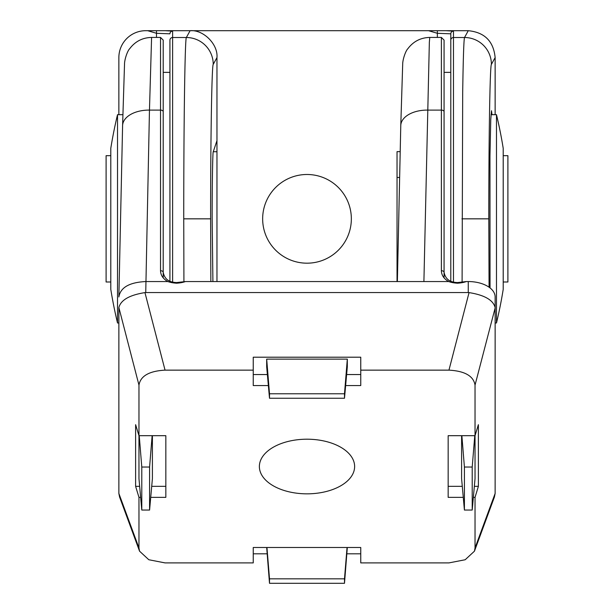 <?xml version="1.0" encoding="UTF-8"?>
<svg xmlns="http://www.w3.org/2000/svg" width="614" height="614" viewBox="0 0 614 614"><rect width="100%" height="100%" fill="white"/><g stroke="black" fill="none" stroke-linecap="round" stroke-linejoin="round"><path stroke-width="0.92" d="M495.137 380.097L495.137 322.987L496.48 322.987A445.726 445.726 0 0 0 503.204 289.386L503.204 148.289A445.726 445.726 0 0 0 496.48 114.688L496.48 322.987M491 114.688L496.48 114.688M122.593 125.832A26.878 16.102 1.2 0 1 122.593 125.632L124.519 64.178C124.519 59.128 127.62 50.617 129.646 48.767C135.149 41.437 142.463 37.654 151.589 37.431L160.523 37.416L160.523 110.106A2.686 1.612 0 0 1 163.209 111.717L163.209 277.858M503.204 281.995L507.901 281.995L507.901 155.68L503.204 155.68M307 493.84A47.631 27.323 0 0 1 259.384 465.849A47.631 27.323 0 0 1 307 439.202A47.631 27.323 0 0 1 354.616 465.849A47.631 27.323 0 0 1 307 493.84M397.035 281.55L397.035 151.643L400.205 151.643M444.075 111.717L444.075 40.11L441.382 37.416L441.382 110.106A2.686 1.612 -0 0 1 444.075 111.717L444.075 272.332A2.686 1.612 180 0 0 441.382 270.72C441.55 275.325 443.999 278.933 448.727 281.55C451.075 282.44 454.007 282.993 457.507 283.207C461.053 282.977 463.984 282.425 466.295 281.55L457.507 282.563L457.507 283.207M444.075 71.017L444.075 277.858M163.209 111.717L163.209 40.11L163.209 72.36L169.924 72.36M151.589 37.416L149.463 110.106L160.523 110.106L160.523 270.72C160.691 275.325 163.132 278.933 167.86 281.55C170.216 282.44 173.14 282.993 176.648 283.207C180.194 282.977 183.118 282.425 185.428 281.55L176.648 282.563L176.648 283.207M463.278 497.355L448.159 497.355L448.159 435.687L475.036 435.687L475.036 385.101L495.137 307.975L495.137 296.969A26.878 15.419 180 0 0 468.259 281.55L468.259 292.563L145.741 292.563L149.463 110.106A26.878 16.102 1.2 0 0 122.593 125.632L118.863 296.969C120.436 287.498 129.393 282.363 145.733 281.55L167.86 281.55M448.727 281.55L185.428 281.55M468.259 281.55L466.295 281.55M140.644 497.355L138.964 497.355L138.964 547.941L139.547 551.165L119.6 497.064L118.87 493.456L118.87 307.56C120.812 300.039 129.5 295.058 144.95 292.602L145.741 292.563M139.547 551.165L148.818 559.745L165.043 562.9L253.244 562.9L253.244 547.488L360.756 547.488L360.756 562.9L448.957 562.9L465.182 559.745L474.453 551.165L475.036 547.941L475.036 497.355L473.356 497.355M475.036 385.101C473.509 376.006 464.813 371.017 448.957 370.142L360.756 370.142L360.756 385.554L345.636 385.554M268.364 385.554L253.244 385.554L253.244 370.142L165.043 370.142C149.187 371.017 140.491 376.006 138.964 385.101L138.964 435.687L165.841 435.687L165.841 497.355L150.722 497.355M468.259 292.563L469.05 292.602L448.957 370.142M360.756 370.142L360.756 357.21L253.244 357.21L253.244 370.142M423.906 281.55L429.347 42.289L429.762 37.431L441.382 37.416M253.244 547.488L253.244 553.813L266.86 553.813M347.14 553.813L360.756 553.813L360.756 547.488M152.134 435.687L149.586 467.031L149.586 510.042L141.788 510.042L138.964 478.636L138.964 435.687L135.617 424.681L135.617 486.342L138.964 497.355M135.617 486.342L139.654 486.342M151.712 486.342L165.841 486.342L165.841 435.687M253.244 374.548L267.374 374.548M346.626 374.548L360.756 374.548M495.13 307.56C493.188 300.039 484.5 295.058 469.05 292.602M495.137 307.975L495.13 493.456L475.036 547.941M475.036 497.355L478.383 486.342L478.383 424.681L475.036 435.687L475.036 478.636L472.212 510.042L464.414 510.042L464.414 467.031L461.866 435.687M448.159 435.687L448.159 486.342L462.288 486.342M474.346 486.342L478.383 486.342M474.453 551.165L494.4 497.064L495.13 493.456M266.683 359.129L347.317 359.129L347.317 366.842L344.492 398.248L269.508 398.248L266.683 366.842L266.683 359.129L269.508 393.774L344.492 393.774L347.317 359.129M266.952 547.488L269.508 578.825L344.492 578.825L344.492 583.3L347.317 547.488M266.683 547.488L269.508 583.3L269.508 578.825M152.402 435.687L152.402 478.636L149.586 510.042M464.414 510.042L461.598 478.636L461.598 435.687M344.492 583.3L269.508 583.3M344.492 578.825L347.048 547.488M141.788 510.042L141.788 467.031L139.232 435.687M474.768 435.687L472.212 467.031L472.212 510.042M269.508 398.248L269.508 393.774M344.492 393.774L344.492 398.248M141.788 467.031L149.586 467.031M464.414 467.031L472.212 467.031M489.074 287.214L488.798 218.837C488.759 138.05 489.995 64.969 491.407 64.378L495.137 57.578C493.564 41.268 484.607 32.312 468.275 30.7L428.572 30.7L437.352 33.302L450.791 33.816L450.791 281.174M351.346 218.837A44.346 44.346 0 0 0 307 174.491A44.346 44.346 0 0 0 262.654 218.837A44.346 44.346 0 0 0 307 263.183A44.346 44.346 0 0 0 351.346 218.837M216.965 57.578C218.162 44.277 203.395 29.503 190.094 30.7L186.357 37.508A26.878 26.862 28.7 0 1 213.235 64.378L216.965 57.578L216.965 140.637L213.265 151.735C212.705 150.768 212.106 186.671 212.152 218.837L212.904 281.55M216.965 140.637L216.965 281.55M492.006 114.688L491.499 110.75L490.763 119.507L489.964 156.255L490.049 287.943M169.924 40.194L169.924 218.837L169.924 40.194A2.686 2.686 180 0 1 172.618 37.508L172.618 282.079M462.096 281.987L462.687 92.614C463.025 69.482 463.639 39.849 464.537 37.508L453.477 37.508A2.686 2.686 180 0 0 450.791 40.194M183.916 281.619L183.747 218.837C183.716 123.997 184.952 38.214 186.357 37.508L172.618 37.508L172.618 31.13L165.273 30.7L428.572 30.7M118.863 114.688L118.863 57.578A26.878 26.878 0 0 1 145.741 30.7L147.705 30.7L156.493 33.302L156.493 30.7L147.705 30.7M165.273 30.7L156.493 30.7M495.137 57.578L495.137 114.688M169.924 281.174L169.924 218.837L169.924 281.174M110.796 148.289L110.796 289.386A445.726 445.726 0 0 0 117.52 322.987L117.52 114.688A445.726 445.726 0 0 0 110.796 148.289M110.796 155.68L106.099 155.68L106.099 281.995L110.796 281.995M397.035 177.469L399.637 177.469M176.648 282.563C171.69 282.325 165.005 281.212 163.209 272.332A2.686 1.612 180 0 0 160.523 270.72M441.382 270.72L441.382 110.106L427.643 110.106A26.878 16.102 -178.8 0 0 400.773 125.632A26.878 16.102 -178.8 0 0 400.765 125.832M165.043 370.142L144.95 292.602M118.87 307.56L138.964 385.101M138.964 547.941L118.87 493.456M468.267 30.7L464.537 37.508A26.878 26.862 -151.3 0 1 491.407 64.378M216.965 151.735L213.265 151.735M453.477 282.079L453.477 31.13L446.14 30.7M450.791 33.816A2.686 2.686 -0 0 1 453.477 31.13M437.352 37.416L437.352 30.7M488.798 218.837L461.92 218.837M210.855 281.55L210.617 218.837C210.587 138.05 211.822 64.969 213.235 64.378M183.747 218.837L210.617 218.837M156.493 37.416L156.493 33.302L169.924 33.816A2.686 2.686 -0 0 1 172.618 31.13M160.523 37.416L163.209 40.11M429.762 37.431C420.636 37.654 413.322 41.437 407.819 48.767C405.8 50.617 402.692 59.128 402.692 64.178L400.773 125.632L397.373 281.55M444.075 272.332C445.864 281.212 452.549 282.325 457.507 282.563M118.863 322.987L117.52 322.987M122.838 114.688L117.52 114.688M444.075 72.36L450.791 72.36"/></g></svg>
